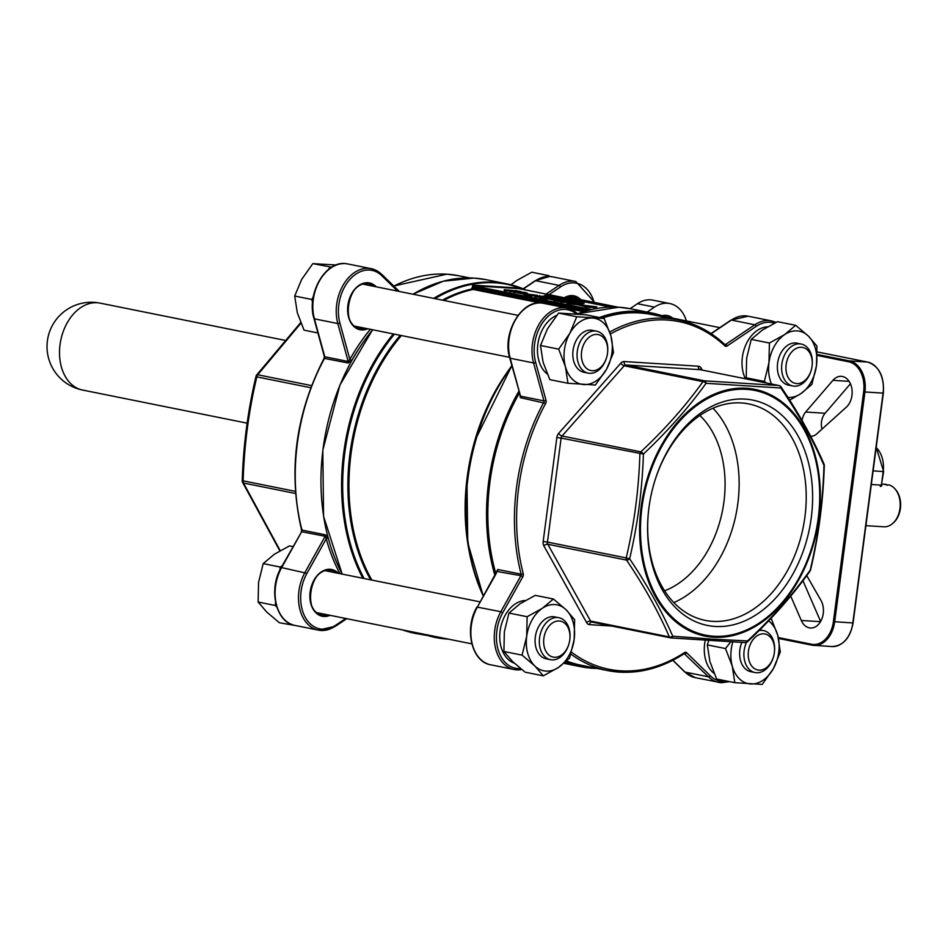 <?xml version="1.0" encoding="UTF-8"?>
<svg xmlns="http://www.w3.org/2000/svg" width="948" height="948" viewBox="0 0 948 948"><rect width="100%" height="100%" fill="white"/><g stroke="black" fill="none" stroke-linecap="round" stroke-linejoin="round"><path stroke-width="1.42" d="M887.162 485.305L886.202 484.357L882.967 484.155A21.247 15.014 93.6 0 1 883.252 484.167A21.247 15.014 93.6 0 1 884.685 484.357A21.247 15.014 93.6 0 1 886.368 484.843L889.603 485.044A21.247 15.014 -86.4 0 1 894.888 488.801A21.247 15.014 -86.4 0 1 892.708 523.45A21.247 15.014 -86.4 0 1 884.105 526.804L880.87 526.602A21.247 15.014 93.6 0 1 880.585 526.59L865.891 525.666M759.04 630.61A21.401 15.073 -78.6 0 1 762.038 630.384A21.401 15.073 -78.6 0 1 763.472 630.574A21.401 15.073 -78.6 0 1 774.445 651.845L774.398 652.236A18.344 12.917 101.4 0 0 763.768 633.833A18.344 12.917 101.4 0 0 748.434 651.169A18.344 12.917 101.4 0 0 758.993 670.129A18.344 12.917 101.4 0 0 773.485 656.786A18.344 12.917 101.4 0 0 774.398 652.236M773.485 656.786L773.378 657.165A21.401 15.073 -78.6 0 1 756.468 672.725A21.401 15.073 -78.6 0 1 755.035 672.535A21.401 15.073 -78.6 0 1 746.432 642.412M730.707 641.926L725.481 648.55L732.247 666.041L734.819 682.679L762.239 684.409L773.378 668.624A33.63 23.688 101.4 0 0 778.746 652.188A33.63 23.688 101.4 0 0 777.751 635.361L770.997 617.871M732.768 642.033A33.63 23.688 101.4 0 0 732.247 666.041A33.63 23.688 101.4 0 0 750.615 683.958A33.63 23.688 101.4 0 0 773.378 668.624L780.322 651.999L777.751 635.361A33.63 23.688 101.4 0 0 768.603 620.881M725.481 648.55L707.327 644.901L708.713 640.67M568.93 643.941L568.824 644.308A21.401 15.073 -78.6 0 1 551.914 659.867A21.401 15.073 -78.6 0 1 550.48 659.678A21.401 15.073 -78.6 0 1 539.732 636.736A21.401 15.073 -78.6 0 1 557.483 617.527A21.401 15.073 -78.6 0 1 558.917 617.717A21.401 15.073 -78.6 0 1 569.89 638.988L569.843 639.379A18.344 12.917 101.4 0 0 559.213 620.987A18.344 12.917 101.4 0 0 543.868 638.312A18.344 12.917 101.4 0 0 554.438 657.272A18.344 12.917 101.4 0 0 568.93 643.941A18.344 12.917 101.4 0 0 569.843 639.379M558.917 617.717L554.663 616.864A21.401 15.073 101.4 0 0 553.229 616.674A21.401 15.073 101.4 0 0 535.478 635.883A21.401 15.073 101.4 0 0 546.214 658.824L550.48 659.678M546.06 671.113A33.63 23.688 101.4 0 0 558.526 667.404L569.57 658.125L574.192 639.331L574.63 619.708L566.11 609.777L553.407 599.006L542.363 608.284L527.135 616.721L526.697 636.357L522.075 655.139L534.779 665.911L543.299 675.841L558.526 667.404A33.63 23.688 101.4 0 0 574.192 639.331A33.63 23.688 101.4 0 0 566.11 609.777A33.63 23.688 101.4 0 0 542.363 608.284A33.63 23.688 101.4 0 0 526.697 636.357A33.63 23.688 101.4 0 0 534.779 665.911A33.63 23.688 101.4 0 0 546.06 671.113M606.649 357.384L606.542 357.763A21.401 15.073 -78.6 0 1 589.632 373.322A21.401 15.073 -78.6 0 1 588.198 373.133A21.401 15.073 -78.6 0 1 577.462 350.191A21.401 15.073 -78.6 0 1 595.214 330.982A21.401 15.073 -78.6 0 1 596.648 331.172A21.401 15.073 -78.6 0 1 607.609 352.443L607.573 352.834A18.344 12.917 101.4 0 0 596.944 334.431A18.344 12.917 101.4 0 0 581.598 351.767A18.344 12.917 101.4 0 0 592.156 370.727A18.344 12.917 101.4 0 0 606.649 357.384A18.344 12.917 101.4 0 0 607.573 352.834M596.648 331.172L592.393 330.319A21.401 15.073 101.4 0 0 590.948 330.129A21.401 15.073 101.4 0 0 573.208 349.338A21.401 15.073 101.4 0 0 583.944 372.28L588.198 373.133M564.416 349.8A33.63 23.688 101.4 0 0 565.411 366.639L567.982 383.276L595.403 385.007L606.542 369.222L613.498 352.597L610.927 335.959L604.16 318.469L576.74 316.751L569.795 333.376L558.656 349.148L565.411 366.639A33.63 23.688 101.4 0 0 583.79 384.568A33.63 23.688 101.4 0 0 606.542 369.222A33.63 23.688 101.4 0 0 610.927 335.959A33.63 23.688 101.4 0 0 592.547 318.03A33.63 23.688 101.4 0 0 569.795 333.376A33.63 23.688 101.4 0 0 564.416 349.8M811.215 370.241L811.097 370.621A21.401 15.073 -78.6 0 1 794.187 386.18A21.401 15.073 -78.6 0 1 792.753 385.99A21.401 15.073 -78.6 0 1 782.017 363.048A21.401 15.073 -78.6 0 1 799.768 343.84A21.401 15.073 -78.6 0 1 801.202 344.029A21.401 15.073 -78.6 0 1 812.175 365.3L812.128 365.679A18.344 12.917 101.4 0 0 801.498 347.288A18.344 12.917 101.4 0 0 786.153 364.625A18.344 12.917 101.4 0 0 796.723 383.584A18.344 12.917 101.4 0 0 811.215 370.241A18.344 12.917 101.4 0 0 812.128 365.679M801.202 344.029L796.948 343.164A21.401 15.073 101.4 0 0 795.514 342.986A21.401 15.073 101.4 0 0 777.763 362.183A21.401 15.073 101.4 0 0 788.499 385.137L792.753 385.99M789.684 400.127L800.799 393.704L811.855 384.426L816.465 365.644L816.903 346.02L808.383 336.09A33.63 23.688 101.4 0 0 797.102 330.888A33.63 23.688 101.4 0 0 784.636 334.597L769.409 343.034L768.97 362.657L764.361 381.44L746.195 377.79L746.633 358.166L751.254 339.372L762.299 330.094L777.526 321.668L795.692 325.318L784.636 334.597A33.63 23.688 101.4 0 0 768.97 362.657A33.63 23.688 101.4 0 0 771.554 384.035M712.789 639.177L747.545 640.919C771.956 618.132 792.836 594.55 810.185 570.163C818.349 535.976 822.947 501.054 823.966 465.397C813.171 440.251 798.797 414.454 780.844 388.005L706.059 383.3C688.663 407.498 667.783 431.079 643.419 454.056C642.258 489.654 637.66 524.564 629.626 558.822C647.437 585.366 661.811 611.176 672.76 636.215L712.789 639.177M673.862 602.584A110.406 77.748 101.4 0 0 736.098 513.982A110.406 77.748 101.4 0 0 712.967 408.197M664.607 590.805A97.834 68.896 101.4 0 0 722.376 511.221A97.834 68.896 101.4 0 0 699.885 415.485M715.136 626.45A114.921 80.936 101.4 0 0 811.251 517.869A114.921 80.936 101.4 0 0 745.069 399.096A114.921 80.936 101.4 0 0 654.274 482.651A114.921 80.936 101.4 0 0 648.527 511.221A114.921 80.936 101.4 0 0 715.136 626.45M648.55 510.925A110.406 77.748 101.4 0 0 705.17 620.371A110.406 77.748 101.4 0 0 712.576 621.343A110.406 77.748 101.4 0 0 804.129 522.265A110.406 77.748 101.4 0 0 748.73 403.907A110.406 77.748 101.4 0 0 741.324 402.936A110.406 77.748 101.4 0 0 654.191 482.935M821.987 429.148A13.758 9.717 93.6 0 1 825.104 413.257L850.439 383.786M802.091 420.58A13.758 9.717 93.6 0 1 805.67 412.036L832.925 380.338A16.815 11.886 93.6 0 1 841.303 376.332A16.815 11.886 93.6 0 1 851.861 388.644A16.815 11.886 93.6 0 1 846.351 407.142L816.655 433.959A13.758 9.717 93.6 0 1 810.801 436.21A13.758 9.717 93.6 0 1 810.67 436.199M806.748 575.626L820.921 600.309A16.815 11.886 93.6 0 1 821.987 618.594A16.815 11.886 93.6 0 1 810.481 628.014A16.815 11.886 93.6 0 1 809.343 627.86A16.815 11.886 93.6 0 1 801.309 620.466L790.727 596.126M672.819 318.196A22.93 16.152 101.4 0 0 667.439 315.554A22.93 16.152 101.4 0 0 665.899 315.352A22.93 16.152 101.4 0 0 662.048 315.743M442.42 300.137A176.245 124.117 -78.6 0 1 472.258 288.903L472.602 285.135L518.094 287.991L519.421 288.713M609.73 332.001A178.852 125.954 -78.6 0 1 666.148 318.303A178.852 125.954 -78.6 0 1 678.14 319.879L651.537 314.523A178.852 125.954 101.4 0 0 639.545 312.947A178.852 125.954 101.4 0 0 602.347 318.101M734.819 682.679L716.652 679.029L709.898 661.538L707.327 644.901M543.299 675.841L525.133 672.179L512.43 661.408L503.909 651.477L504.348 631.854L508.969 613.072L520.014 603.793L535.241 595.356L553.407 599.006M522.075 655.139L503.909 651.477M527.135 616.721L508.969 613.072M296.925 625.81L279.352 622.729L266.649 611.958L258.129 602.027L258.567 582.404L263.189 563.61L274.233 554.331L289.472 545.894L292.908 546.593M263.189 563.61L280.252 567.046L282.243 565.707M258.129 602.027L275.193 605.464L275.595 602.407M279.838 570.186L280.252 567.046M276.816 607.04L275.193 605.464M567.982 383.276L549.828 379.627L543.062 362.136L540.49 345.499L547.446 328.873L558.585 313.089L586.006 314.819L604.16 318.469M558.656 349.148L540.49 345.499M576.74 316.751L558.585 313.089M336.185 264.99L312.804 263.639L301.665 279.423L294.709 296.037L297.293 312.686L304.047 330.165L317.9 332.961M312.804 263.639L331.705 267.182M294.709 296.037L311.774 299.473L313.29 296.771M328.577 269.386L329.868 267.075M312.544 302.317L311.774 299.473M525.311 600.499A32.102 22.61 101.4 0 0 500.414 628.891A32.102 22.61 101.4 0 0 514.254 663.15M767.596 326.811A32.102 22.61 101.4 0 0 745.59 345.404A32.102 22.61 101.4 0 0 745.412 378.773M556.677 315.4A32.102 22.61 101.4 0 0 538.026 343.034A32.102 22.61 101.4 0 0 547.269 374.01M705.217 640.433A32.102 22.61 101.4 0 0 714.105 673.412M769.409 343.034L751.254 339.372M787.918 397.39A33.63 23.688 101.4 0 0 800.799 393.704A33.63 23.688 101.4 0 0 816.465 365.644A33.63 23.688 101.4 0 0 808.383 336.09L795.692 325.318M764.361 381.44L766.34 382.98M747.154 379.117L746.195 377.79M510.972 284.791L516.518 280.644L531.745 272.206L548.809 275.643L549.639 276.449L535.146 280.75A1.529 0.889 -124 0 0 534.897 281.177M547.648 276.425L548.809 275.643M510.143 357.325A1.529 0.628 -15.3 0 0 509.728 357.941C501.658 332.499 522.597 297.814 543.571 303.336A38.216 26.911 101.4 0 0 516.032 318.931A38.216 26.911 101.4 0 0 510.178 358.237L520.547 396.169L543.951 400.874A1.529 1.078 -78.6 0 1 543.761 402.367A178.852 125.954 -78.6 0 0 521.139 574.192L497.736 569.475L496.432 572.154M519.848 394.285L520.357 397.662A1.529 1.078 101.4 0 0 520.547 396.169L509.728 357.941A1.529 0.628 -15.3 0 0 510.178 358.237L533.582 362.954A38.216 26.911 -78.6 0 1 539.436 323.635A38.216 26.911 -78.6 0 1 566.975 308.053A38.216 26.911 -78.6 0 1 577.237 313.622A1.529 0.984 134.3 0 1 577.77 314.084M519.338 393.088A178.852 125.954 101.4 0 0 495.757 573.315M566.608 661.029A178.852 125.954 101.4 0 0 580.97 665.2L607.573 670.556A178.852 125.954 -78.6 0 1 570.886 654.108M399.298 291.463L381.819 274.41L371.201 268.651L347.798 263.947A38.216 26.911 101.4 0 0 345.238 263.615A38.216 26.911 101.4 0 0 314.404 318.848L324.773 356.768L348.177 361.484A1.529 1.078 -78.6 0 1 347.987 362.977L351.744 360.453L349.848 359.422L348.177 361.484L337.808 323.552A38.216 26.911 -78.6 0 1 368.642 268.32A38.216 26.911 -78.6 0 1 371.201 268.651A38.216 26.911 -78.6 0 1 381.475 274.233A1.529 0.984 134.3 0 1 381.819 275.726A36.688 25.833 101.4 0 0 369.507 270.05A36.688 25.833 101.4 0 0 339.905 323.067L349.848 359.422A180.381 127.032 -78.6 0 1 370.348 329.3M328.328 538.322L325.365 534.791L301.962 530.086A178.852 125.954 101.4 0 1 324.583 358.261A1.529 1.078 101.4 0 0 324.773 356.768A1.529 0.628 -15.3 0 1 324.334 356.484L313.966 318.552A1.529 0.628 -15.3 0 0 314.404 318.848L337.808 323.552A1.529 0.628 -15.3 0 0 339.905 323.067M596.73 306.82L582.842 305.161L596.73 306.82L596.612 307.733L590.675 307.353M590.782 306.607L590.663 307.519L586.065 307.069L585.153 306.879L585.271 305.979M585.2 306.56L582.724 306.062L582.842 305.161M582.736 305.92L579.098 305.185L579.216 304.284L584.146 305.315M579.512 305.055L569.215 303.716L566.738 302.993L566.892 302.045L579.963 303.443L582.428 304.782M566.797 302.495L560.861 301.997L560.979 301.085L572.118 302.282M560.896 301.689L554.047 300.54L554.165 299.627L555.398 299.995C553.525 299.532 554.201 299.414 557.412 299.663L566.205 300.682L567.461 301.061L567.331 301.962M554.094 300.161L550.907 299.521L551.025 298.608L555.955 299.58M550.93 299.26L547.66 298.845M553.051 298.466L543.026 297.328L547.743 298.276L547.624 299.189L546.569 299.118L539.673 297.731L539.803 296.831L552.897 298.454M550.255 296.831L544.472 296.321L546.309 296.712L545.716 297.589M539.744 297.21L535.004 296.795L535.122 295.883L542.766 296.368M535.087 296.096L532.077 295.717M537.457 295.326L527.432 294.188L532.148 295.136L532.029 296.049L530.975 295.977L524.09 294.591L524.208 293.69L537.303 295.314M524.149 294.129L522.834 293.868L522.952 292.956L527.858 294.164M522.68 292.577L514.503 291.356L525.69 292.529L522.68 292.577L522.775 293.655L521.554 293.667L514.385 292.257M519.694 292.375L514.788 291.605M513.378 291.522L509.823 291.723L510.202 290.183L505.237 289.875L505.118 290.775L504.206 290.598L504.324 289.685L515.487 290.787M509.906 291.083L505.118 290.775M584.039 303.396L584.158 302.495L584.039 303.396L582.38 303.431L573.078 301.95L573.196 301.037L574.832 300.99L582.582 302.009L573.196 301.037M574.061 301.535L571.111 300.789M571.134 300.54L564.143 299.201L575.424 300.812L566.691 299.343L571.134 300.54L571.016 301.44L567.023 300.86M564.984 300.457L564.024 300.113L564.143 299.201M561.998 298.656L561.88 299.556L556.381 298.738L554.805 298.288L554.924 297.376L556.642 297.328L565.802 298.833L554.924 297.376M564.072 299.746L561.903 299.343M555.848 297.553L550.053 297.447L550.172 296.546L554.841 296.831M518.094 287.991A1.529 1.256 -88.1 0 0 518.923 288.619L610.69 307.081L518.983 288.619L473.147 285.739L474.213 288.346A1.221 0.865 -78.6 0 1 473.36 289.496L474.213 288.346L586.148 310.873M686.399 320.922A35.159 24.767 101.4 0 0 669.857 303.561L652.828 300.137A35.159 24.767 101.4 0 0 637.447 303.704L630.1 308.657M669.857 303.561A35.159 24.767 101.4 0 0 654.464 307.128L647.129 312.082M820.636 621.473L803.027 580.946A13.758 9.717 93.6 0 1 802.932 580.721M555.315 296.854L544.59 295.421L544.472 296.321L542.789 296.155M544.59 295.421L555.99 296.653M545.503 295.598L545.384 296.511M550.373 295.93L550.29 296.546M556.049 296.262L551.594 295.989L557.116 296.985L551.084 296.724L550.966 297.636M551.084 296.724L550.172 296.546M558.396 297.577L564.013 298.703L558.396 297.577M564.013 298.703L563.385 298.584M564.001 298.833L563.882 299.734M556.5 297.838L556.381 298.738M575.46 301.654L575.389 301.026M565.944 299.734L565.826 300.611M572.805 300.161L572.687 301.073M581.645 301.95L574.488 301.203L581.598 302.341M574.796 301.511L574.678 302.424M582.499 302.531L582.38 303.431M505.237 289.875L504.324 289.685M515.522 290.515L521.044 291.629L511.446 290.337L511.031 291.972M511.15 291.06L509.941 290.811M511.446 290.337L511.328 291.237M520.677 292.565L519.682 292.482M514.503 291.356L514.728 292.754M521.673 292.754L521.554 293.667M525.69 292.529L525.915 293.406M527.906 293.809L526.815 294.022M526.851 293.75L522.952 292.956M532.148 295.136L531.093 295.077L530.975 295.977M531.093 295.077L524.208 293.69M546.309 296.712L536.035 296.072L535.904 296.973M536.035 296.072L535.122 295.883M547.743 298.276L546.688 298.205L546.569 299.118M546.688 298.205L539.803 296.831M555.978 299.461L554.9 299.544M554.924 299.39L551.025 298.608M566.205 300.682C568.113 301.156 567.485 301.274 564.297 301.037L555.398 299.995L555.279 300.907M558.325 299.841L565.186 300.623L558.254 300.362M555.611 299.805L556.476 300.078M566.039 300.883L565.138 300.943M572.165 301.914L561.88 301.274L561.761 302.175M561.88 301.274L560.979 301.085M566.88 302.139L566.774 302.945M582.499 304.237L570.056 302.199C567.662 302.104 567.805 302.329 570.471 302.886L579.631 304.142L569.333 302.803L569.215 303.716M569.333 302.803L566.892 302.045M570.471 302.886C567.805 302.329 567.662 302.104 570.056 302.199L569.985 302.791M578.873 303.372L578.801 303.976M584.169 305.137L583.091 305.185M583.115 305.066L579.216 304.284M585.674 305.588L593.164 306.477L585.674 305.588M586.184 306.157L586.065 307.069M588.554 306.311L588.435 307.211M589.727 306.548L589.609 307.448M473.384 288.749L472.258 288.903L473.147 289.46A175.795 123.809 101.4 0 0 443.783 300.409M471.831 288.038A1.529 0.675 153.9 0 0 473.644 287.197L588.329 310.28M472.602 285.135A1.529 0.877 -85.2 0 0 473.147 285.739L591.386 309.534M339.894 573.647A180.381 127.032 -78.6 0 1 326.231 538.808L306.962 573.327A36.688 25.833 101.4 0 0 305.303 617.397A36.688 25.833 101.4 0 0 335.817 625.123A1.529 0.889 -124 0 1 335.616 626.178A1.529 0.889 -124 0 1 335.13 626.249A38.216 26.911 -78.6 0 1 318.398 630.136A38.216 26.911 -78.6 0 1 305.055 572.296L325.164 536.284L326.231 538.808A1.529 0.628 164.6 0 1 328.233 538.31M496.468 573.066L477.425 606.981A38.216 26.911 101.4 0 0 490.768 664.821C471.523 661.953 463.975 628.619 476.927 607.052L500.828 611.697L502.736 612.728A36.688 25.833 101.4 0 0 517.999 668.565A36.688 25.833 101.4 0 0 520.535 668.553M477.128 607.514L496.811 571.443L520.938 575.685L522.834 576.704A3.057 2.157 101.4 0 0 523.249 573.73A177.323 124.875 101.4 0 1 545.669 403.374A3.057 2.157 101.4 0 0 546.048 400.4L535.679 362.468A36.688 25.833 101.4 0 1 544.899 319.677A36.688 25.833 101.4 0 1 576.337 313.978M310.731 387.72L256.825 376.877C248.755 410.828 244.193 445.477 243.138 480.837L295.373 491.36M300.931 323.209L257.738 374.768L311.536 385.599M295.539 493.493L243.482 483.018A3.057 2.157 101.4 0 1 243.138 480.837L242.558 480.932A3.057 1.955 -23.6 0 0 242.487 482.2A3.057 1.955 -23.6 0 0 243.482 483.018L280.217 550.658M640.812 451.852C665.034 429.16 685.76 405.744 702.966 381.641L624.211 365.786L562.057 436.009L640.812 451.852A3.057 1.067 -133.3 0 1 643.419 454.056L561.133 438.106L547.446 542.078L626.201 557.922C634.271 523.971 638.834 489.322 639.888 453.962A3.057 2.157 -78.6 0 1 640.812 451.852M704.613 380.847L778.829 385.516L700.074 369.661L625.858 365.004L704.613 380.847A3.057 1.849 -85.5 0 1 706.059 383.3A3.057 1.659 -144.3 0 0 702.966 381.641A3.057 2.157 -78.6 0 1 704.613 380.847M669.359 636.926C658.599 612.017 644.332 586.421 626.557 560.102A3.057 1.363 -33.9 0 0 629.626 558.822L626.201 557.922A3.057 2.157 -78.6 0 0 626.557 560.102L547.802 544.259L590.604 621.07L669.359 636.926A3.057 1.955 -23.6 0 0 672.76 636.215A3.057 1.849 -85.5 0 1 670.923 637.921A3.057 1.849 -85.5 0 1 670.769 637.897A3.057 2.157 -78.6 0 1 670.568 637.874A3.057 2.157 -78.6 0 1 669.359 636.926M746.941 641.867A3.057 1.067 -133.3 0 0 747.486 641.76A3.057 1.067 -133.3 0 0 747.545 640.919A3.057 2.441 -87.7 0 1 745.258 642.602A3.057 2.441 -87.7 0 1 744.986 642.566L670.769 637.897M823.966 465.48L823.966 465.397A3.057 1.955 -23.6 0 0 824.037 464.129C813.194 439.043 798.844 413.281 780.974 386.831A3.057 1.363 -33.9 0 0 780.275 386.5M810.528 570.021A3.057 3.057 0 0 1 810.03 571.111A3.057 1.659 -144.3 0 0 810.185 570.163L810.528 570.021C818.645 535.869 823.231 501.018 824.298 465.456A3.057 3.057 0 0 0 824.037 464.129M611.815 626.047L589.49 624.649A6.115 4.302 101.4 0 1 586.67 622.682L543.868 545.87A6.115 4.302 101.4 0 1 543.168 541.509L556.855 437.549L561.133 438.106A3.057 2.157 -78.6 0 1 562.057 436.009A3.057 1.386 41.5 0 1 558.68 433.343L620.845 363.131A3.057 1.386 41.5 0 0 624.211 365.786A3.057 2.157 -78.6 0 1 625.858 365.004A3.057 2.157 93.6 0 1 624.128 361.544L698.344 366.212A3.057 2.157 93.6 0 0 700.074 369.661A3.057 2.157 -78.6 0 1 700.288 369.684L779.043 385.54A3.057 2.157 -78.6 0 0 778.829 385.516A3.057 2.441 -87.7 0 1 780.844 388.005A3.057 1.363 -33.9 0 0 780.974 386.831A3.057 3.057 0 0 0 779.043 385.54A3.057 2.157 -78.6 0 1 780.086 386.251M256.351 376.166A3.057 1.659 35.7 0 1 256.493 375.218A3.057 1.659 35.7 0 1 257.738 374.768A3.057 2.157 101.4 0 0 256.825 376.877L256.351 376.166M741.798 642.448A21.401 15.073 101.4 0 0 750.78 671.682L755.035 672.535M895.22 489.192A20.37 14.398 93.6 0 1 895.564 489.571A20.37 14.398 93.6 0 1 893.478 522.775A20.37 14.398 93.6 0 1 893.099 523.106M713.844 636.226A124.816 87.891 101.4 0 0 818.231 518.307A124.816 87.891 101.4 0 0 746.349 389.32A124.816 87.891 101.4 0 0 641.974 507.239A124.816 87.891 101.4 0 0 713.844 636.226M746.36 388.253A125.859 88.638 -78.6 0 1 818.847 518.331A125.859 88.638 -78.6 0 1 713.583 637.234A125.859 88.638 -78.6 0 1 641.097 507.168A125.859 88.638 -78.6 0 1 746.36 388.253M724.912 345.925A3.057 2.157 101.4 0 0 725.907 346.364A3.057 2.157 101.4 0 0 727.045 346.032L756.243 326.337A1.529 0.889 -124 0 0 754.809 324.785A38.216 26.911 -78.6 0 1 771.53 320.898L748.126 316.194A38.216 26.911 101.4 0 0 731.406 320.069L754.809 324.785L725.611 344.468A1.529 1.078 -78.6 0 1 724.924 344.622L724.888 344.586A1.529 0.995 133.1 0 1 724.912 345.925A177.323 124.875 101.4 0 0 610.358 334.004M724.545 344.42A1.529 0.995 133.1 0 1 724.888 344.586C711.012 331.658 695.429 323.422 678.14 319.879A178.852 125.954 -78.6 0 1 724.545 344.42M721.298 682.714A38.216 26.911 -78.6 0 1 718.726 682.382A38.216 26.911 -78.6 0 1 708.464 676.801L684.266 653.682M571.478 652.153A177.323 124.875 101.4 0 0 620.822 670.829A177.323 124.875 101.4 0 0 684.539 652.58A3.057 2.157 101.4 0 1 686.66 652.745L710.242 675.746A36.688 25.833 101.4 0 0 722.554 681.422A36.688 25.833 101.4 0 0 727.175 681.138M710.242 675.746A1.529 0.984 134.3 0 1 708.464 676.801L685.06 672.096A38.216 26.911 101.4 0 0 695.322 677.678L684.705 671.919A1.529 0.984 134.3 0 1 684.515 671.563M672.926 660.258L685.06 672.096A1.529 0.984 134.3 0 1 684.705 671.919L672.807 660.306M619.565 672.132A178.852 125.954 -78.6 0 1 607.573 670.556L619.672 672.144C641.654 673.388 663.197 667.226 684.302 653.646A1.529 0.889 57 0 1 683.828 653.729A178.852 125.954 -78.6 0 1 619.767 672.144M684.409 653.575A1.529 1.078 -78.6 0 1 684.883 653.8A1.529 0.984 134.3 0 0 686.66 652.745M516.731 669.869A38.216 26.911 -78.6 0 1 514.172 669.525A38.216 26.911 -78.6 0 1 500.828 611.697L520.938 575.685A1.529 1.078 -78.6 0 0 521.139 574.192A1.529 0.616 -14.5 0 0 523.249 573.73M310.079 592.5A22.93 16.152 101.4 0 0 321.846 615.228A22.93 16.152 101.4 0 0 323.387 615.442A22.93 16.152 101.4 0 0 327.83 614.885M336.267 572.912A22.93 16.152 101.4 0 0 330.888 570.269A22.93 16.152 101.4 0 0 329.477 570.08M330.046 615.323A23.842 16.791 -78.6 0 1 323.896 616.473A23.842 16.791 -78.6 0 1 310.162 591.825A23.842 16.791 -78.6 0 1 330.117 569.298A23.842 16.791 -78.6 0 1 338.495 573.362M578.553 299.224A22.93 16.152 101.4 0 0 573.173 296.582A22.93 16.152 101.4 0 0 571.751 296.392M564.321 297.743A23.842 16.791 -78.6 0 1 572.391 295.598A23.842 16.791 -78.6 0 1 580.769 299.675M347.809 305.955A22.93 16.152 101.4 0 0 359.565 328.683A22.93 16.152 101.4 0 0 361.105 328.885A22.93 16.152 101.4 0 0 365.549 328.328M373.998 286.367A22.93 16.152 101.4 0 0 368.618 283.725A22.93 16.152 101.4 0 0 367.196 283.535M367.777 328.778A23.842 16.791 -78.6 0 1 361.626 329.928A23.842 16.791 -78.6 0 1 347.892 305.28A23.842 16.791 -78.6 0 1 367.836 282.753A23.842 16.791 -78.6 0 1 376.214 286.817M594.088 302.353A36.688 25.833 101.4 0 0 574.061 282.895A36.688 25.833 101.4 0 0 560.469 286.948A1.529 0.889 -124 0 0 559.036 285.395A38.216 26.911 -78.6 0 1 573.196 281.177A38.216 26.911 -78.6 0 1 575.768 281.509L552.352 276.804A38.216 26.911 101.4 0 0 549.793 276.461A38.216 26.911 101.4 0 0 535.632 280.679A1.529 0.889 -124 0 0 535.146 280.75L523.201 288.808M393.716 286.012L446.864 274.185L458.962 275.773A178.852 125.954 101.4 0 0 446.97 274.197A178.852 125.954 101.4 0 0 393.835 286.13M314.369 317.936A1.529 0.628 -15.3 0 0 313.966 318.552C306.382 294.413 324.797 261.174 345.131 263.591L347.798 263.947M329.359 570.068A22.93 16.152 101.4 0 0 311.252 586.694M367.077 283.523A22.93 16.152 101.4 0 0 348.983 300.137M571.632 296.38A22.93 16.152 101.4 0 0 564.913 297.862M546.143 294.081L559.036 285.395L535.632 280.679L523.426 288.903M599.409 317.509A180.381 127.032 -78.6 0 1 639.533 311.394A180.381 127.032 -78.6 0 1 651.631 312.982A180.381 127.032 -78.6 0 1 667.499 317.734L651.631 312.982L631.001 308.835A180.381 127.032 101.4 0 0 618.902 307.247A180.381 127.032 101.4 0 0 577.593 313.8L566.975 308.053L543.571 303.336M592.571 668.245L580.46 666.657A180.381 127.032 -78.6 0 0 592.547 668.245L596.956 668.423A180.381 127.032 -78.6 0 1 592.595 668.245M565.601 661.941A180.073 126.819 101.4 0 0 592.808 667.985A180.073 126.819 101.4 0 0 595.439 668.115M666.006 317.438A180.073 126.819 101.4 0 0 639.71 311.738A180.073 126.819 101.4 0 0 600.155 317.663M412.984 294.212L443.261 281.212L473.953 278.084L486.075 279.672A180.381 127.032 101.4 0 0 473.976 278.084A180.381 127.032 101.4 0 0 413.044 294.224M97.123 302.744A44.331 31.225 -78.6 0 1 100.097 303.135A44.331 44.331 0 0 0 47.4 340.806A44.331 44.331 0 0 0 82.606 390.055A44.331 31.225 -78.6 0 1 60.044 344.634A44.331 31.225 -78.6 0 1 97.123 302.744M511.967 366.141A180.381 127.032 101.4 0 0 483.35 595.545M483.196 595.818A179.93 126.712 -78.6 0 1 466.937 483.089A179.93 126.712 -78.6 0 1 475.943 438.355A179.93 126.712 -78.6 0 1 511.861 365.715L475.801 438.806A176.245 124.117 101.4 0 0 466.985 482.615L467.767 542.718L483.184 595.854M433.663 298.371A180.381 127.032 -78.6 0 1 494.607 282.231A180.381 127.032 -78.6 0 1 506.694 283.819A180.381 127.032 -78.6 0 1 526.01 290.029M524.706 289.768A179.93 126.712 101.4 0 0 495.294 282.824A179.93 126.712 101.4 0 0 434.99 298.644M447.622 639.082A180.381 127.032 -78.6 0 1 435.523 637.494A180.381 127.032 -78.6 0 1 423.104 634.046M362.859 578.268A180.381 127.032 -78.6 0 1 393.313 333.921M394.463 334.146A179.93 126.712 101.4 0 0 364.091 578.517M427.406 634.911A179.93 126.712 101.4 0 0 445.524 638.561M805.67 412.036L825.104 413.257M801.309 620.466L820.518 621.675M414.904 633.347L402.473 629.899A180.381 127.032 101.4 0 0 414.904 633.347L448.368 639.13A180.381 127.032 -78.6 0 1 447.835 639.094M370.632 579.832A176.245 124.117 -78.6 0 1 400.246 335.308M774.409 323.173A36.688 25.833 101.4 0 0 756.243 326.337M522.834 576.704L502.736 612.728M558.68 433.343A6.115 4.302 101.4 0 0 556.855 437.549M624.128 361.544A6.115 4.302 101.4 0 0 620.845 363.131M700.513 369.732A3.057 1.671 150.9 0 1 701.165 368.18A6.115 4.302 101.4 0 0 698.344 366.212M701.165 368.18L702.231 370.087M545.669 403.374L520.357 397.662M357.005 351.578A178.852 125.954 101.4 0 0 351.744 360.453M347.987 362.977L324.086 358.332L324.334 356.484A1.529 0.628 -15.3 0 1 324.56 355.998M322.45 454.045A180.073 126.819 -78.6 0 1 331.456 409.252M583.518 311.655L570.127 308.965M540.313 302.957L473.36 289.496M401.395 335.545A175.795 123.809 101.4 0 0 371.877 580.081M469.414 552.494A175.795 123.809 -78.6 0 1 505.071 375.301M372.694 329.774A180.381 127.032 101.4 0 0 342.24 574.121M563.965 663.339L580.46 666.657A180.381 127.032 -78.6 0 1 565.316 662.202M494.809 575.021A180.381 127.032 -78.6 0 1 518.84 391.263M519.006 391.856A180.073 126.819 101.4 0 0 495.105 574.488M637.447 303.704L654.464 307.128M778.32 637.566L811.417 644.225A26.603 18.794 -86.4 0 0 833.399 621.639L863.652 391.808A26.603 18.794 -86.4 0 0 848.602 361.769L817.188 355.453M883.394 389.19A26.603 18.794 93.6 0 1 883.228 391.773M833.399 621.639L852.821 622.955L883.074 393.112L864.943 391.974L834.678 621.817A27.516 19.446 93.6 0 1 813.811 645.422A27.516 19.446 93.6 0 1 811.95 645.173A0.912 0.652 101.4 0 1 811.891 645.173L831.941 646.56A27.516 19.446 -86.4 0 0 852.821 622.955L852.833 622.872M811.832 645.15L778.533 638.454L811.891 645.173A0.912 0.652 101.4 0 1 811.417 644.225M817.2 354.434L849.372 360.904L867.503 362.041L817.176 351.921M832.925 380.338L849.112 381.357M848.602 361.769A0.912 0.652 -78.6 0 1 849.372 360.904A27.516 19.446 93.6 0 1 864.943 391.974L863.652 391.808M883.086 393.029L883.074 393.112A27.516 19.446 -86.4 0 0 867.503 362.041A0.912 0.652 -78.6 0 1 867.633 362.077M548.217 295.776L548.098 296.677M554.924 296.961L554.805 297.873M532.717 294.875L532.598 295.776M548.299 298.016L548.181 298.916M871.319 484.499L881.391 485.127L883.18 471.523L873.108 470.883M883.192 471.369L883.18 471.523A24.458 17.289 -86.4 0 0 876.177 447.563M881.391 485.127A1.529 1.078 93.6 0 1 880.23 486.442A1.529 1.529 0 0 0 881.841 485.115L881.391 485.127M881.403 484.985L883.631 471.5L876.201 447.373M560.469 286.948L549.022 294.662M382.02 274.766L399.084 291.415M397.603 291.119L381.819 275.726M306.962 573.327L281.651 567.591A38.216 26.911 101.4 0 0 294.994 625.419C275.761 622.552 268.201 589.218 281.153 567.662L301.76 531.579A1.529 1.078 101.4 0 0 301.962 530.086A1.529 0.616 -14.5 0 1 301.523 529.79C287.967 471.298 295.48 414.134 324.086 358.332L324.299 358.782M325.365 534.791A1.529 1.078 101.4 0 1 325.164 536.284L301.263 531.65L301.523 529.79A1.529 0.616 -14.5 0 1 301.938 529.197M335.817 625.123L345.688 618.475M281.355 568.125L301.464 532.112M724.533 344.254L725.611 344.468A1.529 0.889 56 0 1 727.045 346.032M711 333.578L730.92 320.151A1.529 0.889 -124 0 1 731.406 320.069L711.19 333.708M546.048 400.4A1.529 0.628 -15.3 0 1 543.951 400.874L533.582 362.954A1.529 0.628 -15.3 0 0 535.679 362.468M521.755 669.537A38.216 26.911 -78.6 0 1 516.956 669.88M497.736 569.475A1.529 1.078 -78.6 0 1 497.534 570.969M684.539 652.58A1.529 0.889 57 0 1 684.302 653.646L684.48 653.575M748.126 316.194L730.92 320.151A1.529 0.889 -124 0 0 730.659 320.578M670.366 637.814L592.014 622.054A3.057 2.157 -78.6 0 1 591.813 622.03A3.057 2.157 -78.6 0 1 590.604 621.07A3.057 1.671 150.9 0 0 586.67 622.682M589.49 624.649A3.057 2.157 93.6 0 1 591.813 622.03L670.568 637.874A3.057 3.057 0 0 0 670.923 637.921L745.258 642.602A3.057 3.057 0 0 0 747.486 641.76C771.85 618.937 792.694 595.391 810.03 571.111M543.868 545.87A3.057 1.671 150.9 0 1 547.802 544.259A3.057 2.157 -78.6 0 1 547.446 542.078L543.168 541.509M883.252 484.167L881.972 484.096M763.472 630.574L759.81 629.839M695.322 677.678L721.392 682.738L729.545 681.624M490.768 664.821L514.172 669.525L521.815 669.584M330.888 570.269L329.418 570.08C310.091 567.117 302.471 613.19 321.846 615.228M573.173 296.582L565.067 297.897M368.618 283.725L367.137 283.535C347.821 280.572 340.202 326.645 359.565 328.683M284.353 340.214L100.097 303.135M631.001 308.835L618.807 307.235L577.51 313.717M486.075 279.672L506.694 283.819L526.093 290.052M458.962 275.773L469.58 277.906M719.793 327.641L664.062 316.431M618.155 307.188L567.295 296.961M518.011 315.352L362.74 284.104M479.854 601.814L325.022 570.649M471.843 643.858L316.573 612.609M509.562 357.313L354.303 326.065M817.176 351.909L867.574 362.053C879.163 366.082 884.425 376.427 883.346 393.112L853.093 622.943C850.226 638.063 843.175 645.932 831.941 646.56M556.997 297.897L557.116 296.985M513.271 292.328L513.389 291.415M522.822 293.619L522.941 292.719M526.887 293.821L527.005 292.908M539.637 296.38L539.756 295.468M555.22 299.521L555.35 298.608M247.132 423.164L82.606 390.055M372.611 329.75L339.953 384.971L322.806 450.229L323.576 516.364L342.181 574.109M346.731 618.689L335.616 626.178L318.398 630.136L294.994 625.419M594.692 302.471L575.768 281.509M549.686 276.449L552.352 276.804M776.021 322.379L771.53 320.898M279.85 550.859L242.487 482.2A3.057 3.057 0 0 1 242.238 480.873C243.304 445.311 247.89 410.46 256.007 376.309A3.057 3.057 0 0 1 256.493 375.218L300.682 322.604M895.564 489.571L894.888 488.801M893.478 522.775L892.708 523.45"/></g></svg>
